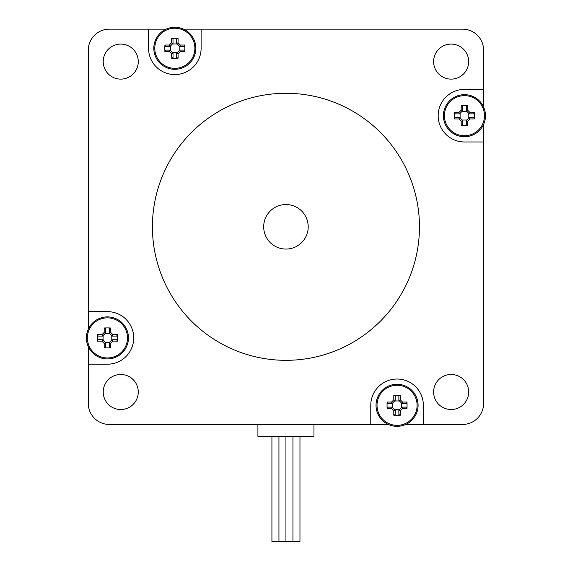<?xml version="1.0" encoding="UTF-8"?>
<svg xmlns="http://www.w3.org/2000/svg" width="570" height="570" viewBox="0 0 570 570"><rect width="100%" height="100%" fill="white"/><g stroke="black" fill="none" stroke-linecap="round" stroke-linejoin="round"><path stroke-width="0.85" d="M405.755 424.451A21.026 21.026 0 0 1 376.029 405.313A21.026 21.026 0 0 1 417.24 399.413A21.026 21.026 0 0 1 405.755 424.451L423.339 424.451L423.339 405.313A26.284 26.284 0 0 0 397.055 379.029A26.284 26.284 0 0 0 370.771 405.313L370.771 424.451L109.319 424.451A21.026 21.026 0 0 1 88.293 403.425L88.293 346.617A21.026 21.026 0 0 1 88.293 329.211L88.293 311.633L107.438 311.633A26.284 26.284 0 0 1 133.715 337.917A26.284 26.284 0 0 1 107.438 364.202L88.293 364.202M398.865 410.229L398.865 414.547L400.311 415.238L400.311 410.806L398.865 410.229L401.971 407.123L402.548 408.569L406.98 408.569A33.495 16.737 -90 0 0 406.98 402.057L406.289 403.503L401.971 403.503L402.548 402.057L400.311 399.819L398.879 400.411L401.957 403.489M400.311 410.806L402.548 408.569M401.971 407.123L406.289 407.123L406.98 408.569M406.98 402.057L402.548 402.057M398.865 400.397L398.865 396.072L400.311 395.388A33.495 16.737 180 0 0 393.799 395.388L395.245 396.072L395.245 400.397M400.311 399.819L400.311 395.388M393.799 395.388L393.799 399.819L395.231 400.411L392.139 403.503L391.561 402.057L387.13 402.057A33.495 16.737 90 0 0 387.13 408.569L387.821 407.123L392.139 407.123M393.799 399.819L391.561 402.057M392.139 403.503L387.821 403.503L387.13 402.057M387.13 408.569L391.561 408.569L392.153 407.137L395.245 410.229L393.799 410.806L393.799 415.238A33.495 16.737 0 0 0 400.311 415.238M391.561 408.569L393.799 410.806M395.245 410.229L395.245 414.547L393.799 415.238M377.012 405.313A20.043 20.043 0 0 1 400.218 385.52A20.043 20.043 0 0 1 416.1 411.554A20.043 20.043 0 0 1 377.012 405.313M394.675 409.659L399.435 409.659M401.401 407.693L401.401 402.933M399.435 400.966L394.675 400.966M392.709 402.933L392.709 407.693M388.355 424.451L370.771 424.451M166.126 29.156A21.026 21.026 0 0 1 195.011 54.193A21.026 21.026 0 0 1 153.807 48.293A21.026 21.026 0 0 1 166.126 29.156L148.549 29.156L148.549 48.293A26.284 26.284 0 0 0 174.833 74.577A26.284 26.284 0 0 0 201.11 48.293L201.11 29.156L462.562 29.156A21.026 21.026 0 0 1 483.595 50.181L483.595 106.989A21.026 21.026 0 0 1 483.595 124.395L483.595 141.973L464.45 141.973A26.284 26.284 0 0 1 438.166 115.689A26.284 26.284 0 0 1 464.45 89.404L483.595 89.404M176.643 53.21L176.643 57.534L178.082 58.218L178.082 53.787L176.643 53.21L179.742 50.103L180.32 51.549L184.758 51.549A33.495 16.737 -90 0 0 184.758 45.037L184.067 46.483L179.742 46.483M178.082 53.787L180.32 51.549M179.742 50.103L184.067 50.103L184.758 51.549M184.758 45.037L180.32 45.037L179.735 46.469L176.65 43.391L178.082 42.8L178.082 38.368A33.495 16.737 180 0 0 171.577 38.368L173.016 39.059L173.016 43.377M180.32 45.037L178.082 42.8M176.643 43.377L176.643 39.059L178.082 38.368M171.577 38.368L171.577 42.8L173.009 43.391L169.917 46.483L169.34 45.037L164.901 45.037A33.495 16.737 90 0 0 164.901 51.549L165.592 50.103L169.917 50.103M171.577 42.8L169.34 45.037M169.917 46.483L165.592 46.483L164.901 45.037M164.901 51.549L169.34 51.549L169.931 50.117L173.016 53.21L171.577 53.787L171.577 58.218A33.495 16.737 0 0 0 178.082 58.218M169.34 51.549L171.577 53.787M173.016 53.21L173.016 57.534L171.577 58.218M154.784 48.293A20.043 20.043 0 0 1 193.878 42.052A20.043 20.043 0 0 1 177.99 68.087A20.043 20.043 0 0 1 154.784 48.293M172.453 52.639L177.213 52.639M179.172 50.673L179.172 45.913M177.213 43.947L172.453 43.947M170.487 45.913L170.487 50.673M183.533 29.156L201.11 29.156M299.963 436.371L299.963 541.5L278.937 541.5L278.937 436.371L278.937 541.5L271.926 541.5L271.926 436.371M285.94 541.5L285.94 436.371L285.94 541.5M292.952 541.5L292.952 436.371L292.952 541.5M313.977 424.451L313.977 436.371L257.911 436.371L257.911 424.451M308.199 226.803A22.251 22.251 0 0 0 274.818 207.53A22.251 22.251 0 0 0 274.818 246.076A22.251 22.251 0 0 0 308.199 226.803M483.595 141.973L483.595 403.425A21.026 21.026 0 0 1 462.562 424.451L423.339 424.451M88.293 311.633L88.293 50.181A21.026 21.026 0 0 1 109.319 29.156L148.549 29.156M468.661 392.003A17.52 17.52 0 0 1 451.141 409.524A17.52 17.52 0 0 1 433.62 392.003A17.52 17.52 0 0 1 451.141 374.476A17.52 17.52 0 0 1 468.661 392.003M468.661 61.603A17.52 17.52 0 0 1 451.141 79.123A17.52 17.52 0 0 1 433.62 61.603A17.52 17.52 0 0 1 451.141 44.082A17.52 17.52 0 0 1 468.661 61.603M138.268 392.003A17.52 17.52 0 0 1 111.984 407.172A17.52 17.52 0 0 1 111.984 376.827A17.52 17.52 0 0 1 138.268 392.003M138.268 61.603A17.52 17.52 0 0 1 120.747 79.123A17.52 17.52 0 0 1 103.22 61.603A17.52 17.52 0 0 1 120.747 44.082A17.52 17.52 0 0 1 138.268 61.603M419.463 226.803A133.515 133.515 0 0 1 219.186 342.435A133.515 133.515 0 0 1 219.186 111.171A133.515 133.515 0 0 1 419.463 226.803M483.595 124.395A21.026 21.026 0 0 1 443.424 115.689A21.026 21.026 0 0 1 483.595 106.989M444.408 115.689A20.043 20.043 0 0 1 483.495 109.447A20.043 20.043 0 0 1 467.614 135.482A20.043 20.043 0 0 1 444.408 115.689M469.367 117.498L473.684 117.498L474.375 118.945A33.495 16.737 -90 0 0 474.375 112.44L473.684 113.879L469.367 113.879M468.797 118.068L468.797 113.309M474.375 112.44L469.944 112.44L467.706 110.195L466.26 110.779L466.26 106.455L467.706 105.764A33.495 16.737 180 0 0 461.194 105.764L462.641 106.455L462.641 110.779L459.534 113.879L458.957 112.44L454.525 112.44A33.495 16.737 90 0 0 454.525 118.945L455.216 117.498L459.534 117.498M466.83 111.342L462.07 111.342M460.104 113.309L460.104 118.068M459.534 113.879L455.216 113.879L454.525 112.44M462.07 120.035L466.83 120.035M454.525 118.945L458.957 118.945L461.194 121.182L462.641 120.605L462.641 124.93L461.194 125.614A33.495 16.737 0 0 0 467.706 125.614L466.26 124.93L466.274 120.591L469.352 117.513L469.944 118.945L474.375 118.945M461.194 121.182L461.194 125.614M461.194 105.764L461.194 110.195L458.957 112.44M467.706 110.195L467.706 105.764M467.706 125.614L467.706 121.182L469.944 118.945M462.626 120.591L459.548 117.513L458.957 118.945M461.194 110.195L462.626 110.787M466.274 110.787L469.352 113.865L469.944 112.44M467.706 121.182L466.274 120.591M88.293 329.211A21.026 21.026 0 0 1 120.42 321.38A21.026 21.026 0 0 1 120.42 354.447A21.026 21.026 0 0 1 88.293 346.617M87.388 337.917A20.043 20.043 0 0 1 126.483 331.669A20.043 20.043 0 0 1 110.594 357.711A20.043 20.043 0 0 1 87.388 337.917M112.347 339.727L116.672 339.727L117.363 341.166A33.495 16.737 -90 0 0 117.363 334.661L116.672 336.108L112.347 336.108M111.777 340.297L111.777 335.538M109.248 333.001L109.248 328.676L110.687 327.992A33.495 16.737 180 0 0 104.182 327.992L105.621 328.676L105.621 333.001M109.811 333.571L105.058 333.571M102.522 336.108L98.197 336.108L97.506 334.661A33.495 16.737 90 0 0 97.506 341.166L98.197 339.727L102.522 339.727M103.092 335.538L103.092 340.297M105.058 342.264L109.811 342.264M97.506 341.166L101.945 341.166L104.182 343.404L105.614 342.819L105.621 347.151L104.182 347.843A33.495 16.737 0 0 0 110.687 347.843L109.248 347.151L109.255 342.819L112.333 339.741L112.924 341.166L117.363 341.166M104.182 343.404L104.182 347.843M104.182 327.992L104.182 332.424L101.945 334.661L97.506 334.661M117.363 334.661L112.924 334.661L110.687 332.424L110.687 327.992M110.687 347.843L110.687 343.404L112.924 341.166M105.614 342.819L102.536 339.741L101.945 341.166M101.945 334.661L102.536 336.093L105.614 333.015L104.182 332.424M110.687 332.424L109.255 333.015L112.333 336.093L112.924 334.661M110.687 343.404L109.255 342.819"/></g></svg>
